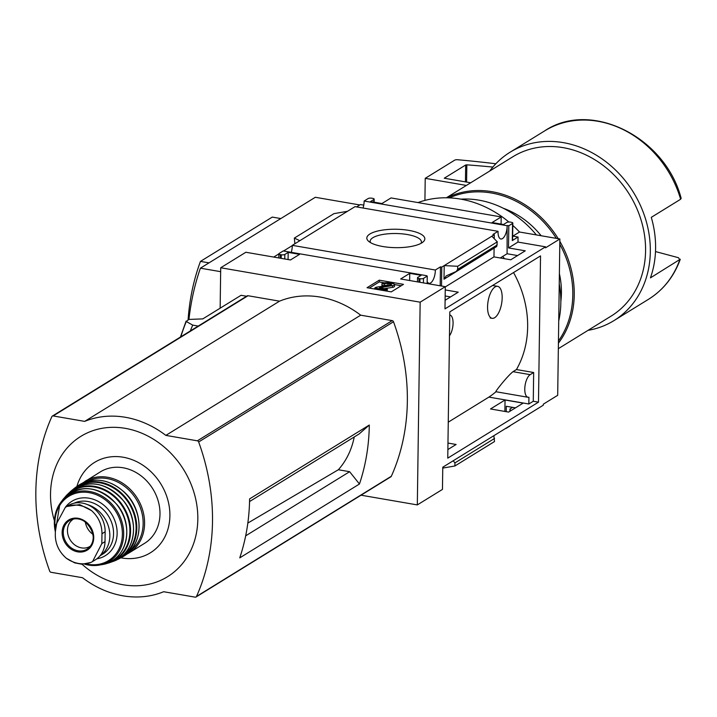 <?xml version="1.0" encoding="UTF-8"?>
<svg xmlns="http://www.w3.org/2000/svg" width="717" height="717" viewBox="0 0 717 717"><rect width="100%" height="100%" fill="white"/><g stroke="black" fill="none" stroke-linecap="round" stroke-linejoin="round"><path stroke-width="1.08" d="M495.985 391.742A98.39 83.504 58.3 0 1 488.895 397.101L448.259 422.17M513.542 272.559A98.39 83.504 -121.7 0 1 516.446 369.542L512.969 371.684C506.489 376.945 493.529 393.678 496.164 391.59M504.49 258.703A98.39 83.504 -121.7 0 0 502.725 256.444M523.141 403.115L505.046 399.996L490.518 408.959L508.604 412.087L523.141 403.115M447.883 449.55L456.111 444.477L447.973 443.07M516.446 369.542L533.663 372.508L533.269 401.26L528.841 403.985L488.895 397.101M538.485 402.156L447.758 458.136L449.801 311.886L540.528 255.906L538.485 402.156L533.269 401.26M500.242 257.977L507.089 253.746L517.584 255.557M445.158 295.987L450.554 296.91M417.321 504.911L442.461 489.406L442.765 467.215L543.316 405.186L543.325 404.173L557.692 395.309L559.869 238.976L545.512 247.84L545.52 246.827L444.979 308.866L445.293 286.675L420.153 302.18L417.321 504.911L361.036 495.196M504.885 411.441L505.046 399.996M507.089 253.746L507.143 225.721A10.101 4.275 99.8 0 1 500.869 238.985A10.101 4.275 99.8 0 1 498.055 231.322L492.946 234.468L494.282 234.701L441.78 267.091L441.52 286.02M507.143 225.721L364.111 201.038L368.188 198.519A2.662 0.842 -179.2 0 1 371.756 198.197L372.706 198.358A2.662 0.842 -179.2 0 1 374.166 199.138A2.662 0.842 -179.2 0 1 373.889 199.505L370.537 201.576L381.928 203.538L391.025 197.928L501.192 216.937L492.095 222.548L503.495 224.52L506.847 222.449A2.662 0.842 -179.2 0 1 510.414 222.118L511.364 222.288A2.662 0.842 -179.2 0 1 512.834 223.059A2.662 0.842 -179.2 0 1 512.547 223.435L508.81 225.738L508.505 247.93L525.265 250.816L510.737 259.787L493.968 256.892L494.094 248.127M494.228 238.671L494.282 234.701M515.451 407.856L506.292 406.279L506.211 411.675M508.81 225.738L507.484 225.505M448.421 449.218L447.883 449.12M440.184 285.796L440.453 266.858L435.327 270.022A10.101 4.275 99.8 0 1 429.053 283.287A10.101 4.275 99.8 0 1 427.171 281.584M445.239 289.928L458.235 292.178L445.096 300.28M441.78 267.091L440.453 266.858M220.146 308.193L220.711 267.764L245.841 252.259L290.484 259.957L299.581 254.347L288.18 252.384L284.828 254.454A2.662 0.842 -179.2 0 1 281.261 254.777L280.311 254.616A2.662 0.842 -179.2 0 1 278.85 253.836A2.662 0.842 -179.2 0 1 279.137 253.468L283.206 250.95L426.239 275.633A10.101 4.275 99.8 0 0 426.23 275.884M426.239 275.633L427.251 276.054L423.496 278.375A2.662 0.842 -179.2 0 1 419.92 278.707L418.97 278.537A2.662 0.842 -179.2 0 1 417.509 277.766A2.662 0.842 -179.2 0 1 417.796 277.389L421.148 275.328L409.748 273.356L400.651 278.967L445.293 286.675M427.144 283.538L427.251 276.054M421.739 242.92A29.012 9.204 0.8 0 0 423.129 241.907A29.012 9.204 0.8 0 0 395.972 229.243A29.012 9.204 0.8 0 0 368.457 241.145A29.012 9.204 0.8 0 0 393.956 247.616A29.012 9.204 0.8 0 0 421.739 242.92M347.476 211.3L299.84 240.688L294.337 238.089L333.943 213.648L347.476 211.3L355.023 206.639L498.055 231.322M435.327 270.022L292.294 245.348L299.84 240.688M493.968 256.892L445.284 286.925M444.011 279.218L444.199 265.604L457.697 266.276L457.652 269.359L456.272 271.465L446.216 275.857L444.011 279.218L491.656 249.633M545.52 246.827L517.979 242.077L508.505 247.93M379.257 280.177L403.474 284.353L391.267 291.882L367.05 287.705L379.257 280.177L379.23 281.942L384.429 282.839M220.711 267.764L420.153 302.18M292.294 245.348A10.101 4.275 -80.2 0 1 291.245 252.339M364.111 201.038A10.101 4.275 -80.2 0 1 363.062 208.029M510.002 425.737L510.002 425.79A2.662 0.842 -179.2 0 1 509.715 426.167L505.978 428.47M512.619 407.373L509.957 409.022L509.921 411.271M517.979 242.077L518.05 237.031L512.305 240.58L512.547 223.435M560.846 301.436A79.775 67.703 -121.7 0 0 559.385 273.616M541.138 235.741A79.775 67.703 -121.7 0 0 503.388 208.297M681.114 198.367L680.63 199.245L651.287 217.35A98.919 83.952 58.3 0 1 650.444 277.864L680.272 259.222M680.299 259.222C673.998 276.565 663.422 289.91 648.553 299.267A98.919 83.952 -121.7 0 0 679.788 259.76L678.47 257.717L655.499 251.559M273.706 257.071L278.85 253.899M283.529 251.004L292.294 245.599M356.618 206.917L360.427 204.56L363.761 205.134M493.861 435.694L494.506 441.547L454.901 465.978L454.945 462.895L453.198 460.78M442.756 468.093L454.901 465.978M501.093 224.098L501.192 216.937M512.646 236.099L518.05 237.031M294.337 238.089L294.884 243.744M512.834 223.059L512.592 240.204A2.662 0.842 -179.2 0 1 512.305 240.58M491.835 236.207L497.293 241.835L496.675 246.531L456.272 271.465M188.956 319.37A258.909 219.734 58.3 0 1 200.401 268.176L315.31 197.283L359.791 204.954M249.552 501.559L359.181 433.919L369.3 425.047A206.89 175.584 58.3 0 1 359.45 484.011L349.627 471.696L338.343 469.752A83.674 71.01 -121.7 0 0 354.225 436.976M369.3 425.047L249.606 498.898A206.89 175.584 58.3 0 1 239.756 557.862L359.45 484.011M338.343 469.752L247.831 523.069M349.627 471.696L245.671 535.841M246.576 296.246L241.055 295.296L202.794 318.895L188.84 319.432L186.277 321.53L192.721 325.115L198.242 326.065M192.721 325.115A212.474 180.317 -121.7 0 0 190.328 330.949M246.773 296.282A1.595 1.353 58.3 0 1 248.019 295.736L279.522 301.167A94.133 79.892 58.3 0 1 360.687 315.175L392.199 320.616A1.595 1.353 58.3 0 1 393.499 321.754A206.89 175.584 58.3 0 1 391.339 476.258A1.595 1.353 58.3 0 1 390.873 476.796L196.037 597.001A1.595 1.353 58.3 0 1 195.176 597.153L163.664 591.722A94.133 79.892 58.3 0 1 82.5 577.714L50.997 572.283A1.595 1.353 58.3 0 1 49.697 571.135A206.89 175.584 58.3 0 1 51.857 416.631A1.595 1.353 58.3 0 1 53.175 415.941L84.687 421.381A94.133 79.892 58.3 0 1 165.851 435.389L197.354 440.821A1.595 1.353 58.3 0 1 198.654 441.968A206.89 175.584 58.3 0 1 196.494 596.463A1.595 1.353 58.3 0 1 196.037 597.001M186.214 321.055L186.277 321.53A222.422 188.768 -121.7 0 0 180.801 336.829M512.825 236.135L519.511 232.012L559.869 238.976M417.984 202.579A104.297 88.514 58.3 0 1 508.891 222.019M512.798 225.416A104.297 88.514 58.3 0 1 519.511 232.012M279.522 301.167L84.687 421.381M360.687 315.175L165.851 435.389M54.375 520.641A82.482 70.006 58.3 0 1 108.697 427.484A82.482 70.006 58.3 0 1 197.471 510.334A82.482 70.006 58.3 0 1 123.082 584.767A82.482 70.006 58.3 0 1 82.043 564.252M76.898 486.467A53.121 45.081 58.3 0 1 131.534 459.463A53.121 45.081 58.3 0 1 169.651 520.21A53.121 45.081 58.3 0 1 121.773 557.969A53.121 45.081 58.3 0 1 120.913 557.808M588.039 330.349A98.919 83.952 -121.7 0 0 613.94 320.616A98.919 83.952 -121.7 0 0 646.205 221.23A98.919 83.952 -121.7 0 0 563.311 142.629A98.919 83.952 -121.7 0 0 510.056 152.237A98.919 83.952 -121.7 0 0 489.738 171.022M558.337 348.668L611.144 316.089A93.604 79.444 -121.7 0 0 641.679 222.046A93.604 79.444 -121.7 0 0 563.239 147.666A93.604 79.444 -121.7 0 0 512.852 156.763L446.368 197.784M558.247 238.698A93.604 79.444 -121.7 0 0 491.898 191.681A93.604 79.444 -121.7 0 0 446.888 197.793M558.418 343.156A93.604 79.444 -121.7 0 0 559.843 241.36M556.311 238.358A92.538 78.538 -121.7 0 0 491.405 192.99A92.538 78.538 -121.7 0 0 449.362 197.865M558.444 340.996A92.538 78.538 -121.7 0 0 559.798 244.264M200.401 268.176L220.657 271.671M188.087 319.899A230.282 195.445 58.3 0 1 200.455 261.4L209.005 262.87M200.455 261.4L272.272 217.09L280.822 218.56M394.547 284.577L401.233 285.733M389.098 282.91L392.504 283.502A3.719 1.183 -179.2 0 1 394.547 284.586A3.719 1.183 -179.2 0 1 392.584 285.599L379.49 287.768L387.368 289.229L386.167 289.964L374.776 288.001L375.968 287.266L390.882 284.909L391.581 284.55L390.846 284.156L387.897 283.654A2.662 0.842 -179.2 0 0 384.33 283.977L381.955 283.573A5.315 1.685 -179.2 0 1 389.098 282.91M384.33 283.977L384.303 285.742L381.928 285.33L381.955 283.573M384.303 285.742A2.662 0.842 -179.2 0 1 387.772 285.402M374.758 289.041L374.776 288.001M386.158 291.003L386.167 289.964M387.368 289.229L387.072 291.165M394.547 284.586L394.52 286.352A3.719 1.183 -179.2 0 1 392.558 287.365L384.195 288.682M369.264 288.091L379.23 281.942M288.082 259.545L288.18 252.384M409.649 280.526L409.748 273.356M497.293 241.835L457.697 266.276M421.076 243.305A25.633 8.129 0.8 0 0 421.426 242.095A25.633 8.129 0.8 0 0 395.909 233.518A25.633 8.129 0.8 0 0 370.16 241.378A25.633 8.129 0.8 0 0 370.474 242.597M466.373 185.434L425.226 178.336L454.703 160.151A2.662 0.842 -179.2 0 1 457.697 159.748A425.477 135.002 -179.2 0 1 495.832 163.763M424.921 200.401L425.226 178.336M470.684 182.781L444.253 178.219L465.683 165L466.839 164.838A413.772 131.292 -179.2 0 1 492.857 167.07M449.792 314.96L449.756 314.96A11.696 4.947 -80.2 0 1 449.792 314.96A11.696 4.947 -80.2 0 1 453.072 323.286A11.696 4.947 -80.2 0 1 449.469 335.798M528.841 403.985L528.931 397.245A11.696 4.947 -80.2 0 1 528.053 397.281A11.696 4.947 -80.2 0 1 524.889 386.974A11.696 4.947 -80.2 0 1 530.195 374.65L533.663 372.508M495.08 286.952A16.222 6.865 -80.2 0 1 497.625 286.343A16.222 6.865 -80.2 0 1 502.017 300.638A16.222 6.865 -80.2 0 1 494.658 317.712A16.222 6.865 -80.2 0 1 492.113 318.312A16.222 6.865 -80.2 0 1 487.721 304.026A16.222 6.865 -80.2 0 1 495.08 286.952M101.832 543.576L101.975 533.744C101.957 524.62 98.498 516.93 91.606 510.665L79.721 504.607L67.031 506.426L65.328 507.367L55.433 525.713L55.299 535.545C55.603 544.499 59.269 552.054 66.305 558.229L74.676 562.863L81.81 564.234L90.88 562.469L92.556 561.554L101.832 543.576L105.014 541.622L105.148 531.781A26.063 22.119 -121.7 0 0 92.601 507.466A26.063 22.119 -121.7 0 0 68.196 505.593L65.319 507.367A31.907 27.085 -121.7 0 1 111.753 514.358A31.907 27.085 -121.7 0 1 96.867 558.803M92.556 561.554L95.433 559.78A26.063 22.119 -121.7 0 0 105.014 541.622M100.048 555.774A29.254 24.826 -121.7 0 0 108.903 528.035A29.254 24.826 -121.7 0 0 87.241 504.508M85.009 481.349A42.016 35.662 -121.7 0 1 137.413 498.378A42.016 35.662 -121.7 0 1 129.132 552.861L126.273 554.42A42.016 35.662 -121.7 0 0 129.132 552.861L144.538 543.361A42.016 35.662 -121.7 0 0 152.82 488.877A42.016 35.662 -121.7 0 0 100.416 471.84L82.33 483.204M85.35 522.057A15.953 13.542 -121.7 0 0 92.896 534.299M73.582 519.018A15.953 13.542 -121.7 0 0 73.313 519.18A15.953 13.542 -121.7 0 0 68.115 535.214A15.953 13.542 -121.7 0 0 81.487 547.887A15.953 13.542 -121.7 0 0 90.073 546.336A15.953 13.542 -121.7 0 0 90.333 546.175M558.731 320.938A93.076 78.987 -121.7 0 0 559.242 283.932M536.37 234.916A93.076 78.987 -121.7 0 0 460.914 199.156M423.424 282.901L423.496 278.375M248.019 295.736L53.175 415.941M392.199 320.616L197.354 440.821M393.499 321.754L198.654 441.968M391.339 476.258L196.494 596.463M680.63 199.245A98.919 83.952 -121.7 0 0 597.915 121.272A98.919 83.952 -121.7 0 0 544.669 130.888L510.056 152.237M387.879 285.384L387.897 283.654M390.837 284.918L390.846 284.156M392.558 287.365L392.584 285.599M284.766 258.971L284.828 254.454M281.207 258.362L281.261 254.777M280.257 258.201L280.311 254.616M373.853 202.149L373.889 199.505M418.925 282.122L418.97 278.537M419.866 282.283L419.92 278.707M497.257 244.927L457.652 269.359M494.551 438.454L454.945 462.895M466.597 182.073L466.839 164.838M465.441 181.876L465.683 165M512.969 371.684L530.195 374.65M101.975 533.744L105.148 531.781M130.135 550.871A40.95 34.757 -121.7 0 0 136.167 499.149A40.95 34.757 -121.7 0 0 87.241 481.34M79.112 484.997C94.393 476.68 109.558 479.144 124.597 492.391C144.404 510.477 143.705 545.467 123.225 556.5A42.007 35.653 -121.7 0 0 131.901 501.783A42.007 35.653 -121.7 0 0 79.112 484.997L75.312 487.605A41.882 35.545 -121.7 0 0 72.937 489.559M123.225 556.5L116.369 559.968A41.882 35.545 -121.7 0 0 119.192 558.722A41.882 35.545 -121.7 0 0 119.192 558.713A41.882 35.545 -121.7 0 0 129.652 503.173A41.882 35.545 -121.7 0 0 75.312 487.605L72.928 489.559M120.348 557.494A41.353 35.097 -121.7 0 0 129.042 503.549A41.353 35.097 -121.7 0 0 76.925 487.121M70.535 491.486C88.917 478.759 106.806 482.147 124.202 501.64C140.344 522.057 134.653 553.891 113.582 561.25A41.443 35.178 -121.7 0 0 126.452 505.144A41.443 35.178 -121.7 0 0 70.535 491.486L66.833 495.053A40.842 34.667 -121.7 0 0 64.799 497.401L66.833 495.053A40.842 34.667 -121.7 0 1 123.611 506.901A40.842 34.667 -121.7 0 1 108.724 562.953L105.713 563.723M105.713 563.714A40.842 34.667 -121.7 0 0 108.724 562.953L113.582 561.25M109.611 562.164A40.313 34.219 -121.7 0 0 123.019 507.26A40.313 34.219 -121.7 0 0 67.936 494.613M62.764 499.722C79.668 483.643 97.655 485.158 116.728 504.275C135.155 525.489 126.945 560.721 102.728 564.494A39.829 33.798 -121.7 0 0 119.99 509.133A39.829 33.798 -121.7 0 0 62.764 499.722L59.941 503.585A38.826 32.946 -121.7 0 0 55.317 531.647M84.714 564.189A38.826 32.946 -121.7 0 0 88.496 565.059A38.826 32.946 -121.7 0 0 98.005 565.292A38.826 32.946 -121.7 0 0 117.05 510.943A38.826 32.946 -121.7 0 0 59.941 503.585L55.317 531.862M86.372 563.956A37.786 32.068 -121.7 0 0 88.137 564.306A37.786 32.068 -121.7 0 0 122.347 532.139A37.786 32.068 -121.7 0 0 85.099 492.203A37.786 32.068 -121.7 0 0 55.352 529.155M99.986 555.845L102.8 554.107A29.254 24.826 -121.7 0 0 109.271 517.378A29.254 24.826 -121.7 0 0 74.156 503.191M66.305 558.229A30.589 25.955 -121.7 0 0 90.88 562.469M77.696 551.857A17.692 15.012 -121.7 0 0 93.246 541.613A17.692 15.012 -121.7 0 0 85.251 521.322A17.692 15.012 -121.7 0 0 62.621 528.554A17.692 15.012 -121.7 0 0 77.696 551.857M91.606 510.665A30.589 25.955 -121.7 0 0 67.031 506.426M78.028 550.781A16.76 14.223 -121.7 0 0 88.962 547.689A16.76 14.223 -121.7 0 0 90.351 527.416A16.76 14.223 -121.7 0 0 71.619 519.565A16.76 14.223 -121.7 0 0 63.652 536.11A16.76 14.223 -121.7 0 0 78.028 550.781M186.07 321.198L180.442 337.053M247.159 295.888L52.314 416.102M681.15 198.358C665.403 137.144 590.933 99.663 544.669 130.888M648.553 299.267L613.94 320.616M510.208 411.101L510.235 408.842M278.788 257.941L278.85 253.836M374.131 202.194L374.166 199.138M417.455 281.871L417.509 277.766M495.77 391.706L528.053 397.281M490.141 317.981L492.113 318.312M492.606 285.483L497.625 286.343M102.728 564.494L98.005 565.292L88.433 565.059L84.66 564.189M81.81 564.234L74.676 562.863M88.962 547.689C100.963 538.171 85.511 513.112 71.619 519.565"/></g></svg>
